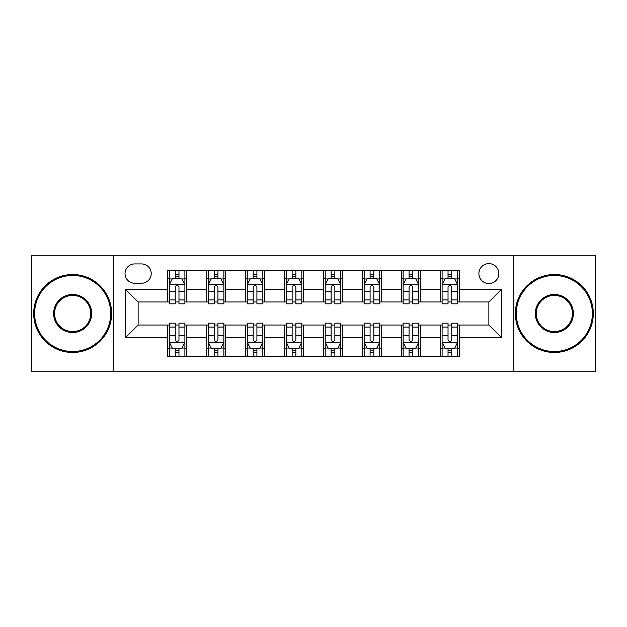 <?xml version="1.0" encoding="UTF-8"?>
<svg xmlns="http://www.w3.org/2000/svg" width="627" height="627" viewBox="0 0 627 627"><rect width="100%" height="100%" fill="white"/><g stroke="black" fill="none" stroke-linecap="round" stroke-linejoin="round"><path stroke-width="0.94" d="M488.872 263.614A9.977 9.977 0 0 0 478.895 273.591A9.977 9.977 0 0 0 488.872 283.569A9.977 9.977 0 0 0 498.849 273.591A9.977 9.977 0 0 0 488.872 263.614M513.811 371.176L595.65 371.176L595.65 255.824L513.811 255.824L513.811 371.176L113.189 371.176L113.189 255.824L31.35 255.824L31.35 371.176L113.189 371.176M134.703 283.255L141.561 283.255A9.664 9.664 0 0 0 151.225 273.591A9.664 9.664 0 0 0 141.561 263.928L134.703 263.928A9.664 9.664 0 0 0 125.039 273.591A9.664 9.664 0 0 0 134.703 283.255M513.811 255.824L113.189 255.824M167.746 337.506L125.659 337.506L125.659 289.494L167.746 289.494L167.746 301.963L138.128 301.963L138.128 325.037L167.746 325.037L167.746 356.371L459.254 356.371L459.254 325.037L488.872 325.037L488.872 301.963L459.254 301.963L459.254 289.494L501.341 289.494L501.341 337.506L459.254 337.506M459.254 289.494L459.254 270.629L167.746 270.629L167.746 289.494M440.546 270.629L440.546 301.963L442.106 301.963M448.031 301.963L451.769 301.963M457.694 301.963L459.254 301.963M440.546 301.963L418.718 301.963M401.578 270.629L401.578 301.963L403.13 301.963M409.055 301.963L412.801 301.963M401.578 301.963L379.75 301.963M362.602 270.629L362.602 301.963L364.162 301.963M370.087 301.963L373.825 301.963M362.602 301.963L340.782 301.963M323.634 270.629L323.634 301.963L325.194 301.963M331.119 301.963L334.857 301.963M323.634 301.963L301.806 301.963M284.658 270.629L284.658 301.963L286.218 301.963M292.143 301.963L295.881 301.963M284.658 301.963L262.838 301.963M245.69 270.629L245.69 301.963L247.25 301.963M253.175 301.963L256.913 301.963M245.69 301.963L223.87 301.963M206.722 270.629L206.722 301.963L208.282 301.963M214.199 301.963L217.945 301.963M206.722 301.963L184.894 301.963M167.746 301.963L169.306 301.963M175.231 301.963L178.969 301.963M167.746 325.037L169.306 325.037M175.231 325.037L178.969 325.037M184.894 325.037L186.454 325.037L186.454 356.371M208.282 325.037L186.454 325.037M214.199 325.037L217.945 325.037M223.87 325.037L225.422 325.037L225.422 356.371M247.25 325.037L225.422 325.037M253.175 325.037L256.913 325.037M262.838 325.037L264.398 325.037L264.398 356.371M286.218 325.037L264.398 325.037M292.143 325.037L295.881 325.037M301.806 325.037L303.366 325.037L303.366 356.371M325.194 325.037L303.366 325.037M331.119 325.037L334.857 325.037M340.782 325.037L342.342 325.037L342.342 356.371M364.162 325.037L342.342 325.037M370.087 325.037L373.825 325.037M379.75 325.037L381.31 325.037L381.31 356.371M403.13 325.037L381.31 325.037M409.055 325.037L412.801 325.037M418.718 325.037L420.278 325.037L420.278 356.371M442.106 325.037L420.278 325.037M448.031 325.037L451.769 325.037M457.694 325.037L459.254 325.037M186.454 270.629L186.454 301.963M167.746 278.427L169.306 278.427M175.231 278.427L178.969 278.427M184.894 278.427L186.454 278.427M167.746 348.573L169.306 348.573M175.231 348.573L178.969 348.573M184.894 348.573L186.454 348.573M206.722 325.037L206.722 356.371M225.422 270.629L225.422 301.963M206.722 278.427L208.282 278.427M214.199 278.427L217.945 278.427M223.87 278.427L225.422 278.427M206.722 348.573L208.282 348.573M214.199 348.573L217.945 348.573M223.87 348.573L225.422 348.573M245.69 325.037L245.69 356.371M245.69 348.573L247.25 348.573M253.175 348.573L256.913 348.573M262.838 348.573L264.398 348.573M264.398 270.629L264.398 301.963M245.69 278.427L247.25 278.427M253.175 278.427L256.913 278.427M262.838 278.427L264.398 278.427M284.658 325.037L284.658 356.371M284.658 348.573L286.218 348.573M292.143 348.573L295.881 348.573M301.806 348.573L303.366 348.573M303.366 270.629L303.366 301.963M284.658 278.427L286.218 278.427M292.143 278.427L295.881 278.427M301.806 278.427L303.366 278.427M323.634 325.037L323.634 356.371M323.634 348.573L325.194 348.573M331.119 348.573L334.857 348.573M340.782 348.573L342.342 348.573M342.342 270.629L342.342 301.963M323.634 278.427L325.194 278.427M331.119 278.427L334.857 278.427M340.782 278.427L342.342 278.427M362.602 325.037L362.602 356.371M362.602 348.573L364.162 348.573M370.087 348.573L373.825 348.573M379.75 348.573L381.31 348.573M381.31 270.629L381.31 301.963M362.602 278.427L364.162 278.427M370.087 278.427L373.825 278.427M379.75 278.427L381.31 278.427M401.578 325.037L401.578 356.371M401.578 348.573L403.13 348.573M409.055 348.573L412.801 348.573M418.718 348.573L420.278 348.573M420.278 270.629L420.278 301.963M401.578 278.427L403.13 278.427M409.055 278.427L412.801 278.427M418.718 278.427L420.278 278.427M440.546 325.037L440.546 356.371M440.546 348.573L442.106 348.573M448.031 348.573L451.769 348.573M457.694 348.573L459.254 348.573M440.546 278.427L442.106 278.427M448.031 278.427L451.769 278.427M457.694 278.427L459.254 278.427M138.128 301.963L125.659 289.494M138.128 325.037L125.659 337.506M501.341 289.494L488.872 301.963M501.341 337.506L488.872 325.037M178.969 274.689L175.231 274.689M184.894 299.925L178.969 299.925L178.969 303.836L184.894 303.836L184.894 284.815L181.775 278.584L172.425 278.584L169.306 284.815L169.306 303.836L175.231 303.836L175.231 299.925L169.306 299.925M169.306 284.815L169.306 270.629M184.894 284.815L184.894 270.629M175.231 278.584L175.231 270.629M178.969 270.629L178.969 278.584M178.969 299.925L178.969 287.158C177.723 284.752 176.477 284.752 175.231 287.158L175.231 299.925M175.231 352.311L178.969 352.311M169.306 327.075L175.231 327.075L175.231 323.164L169.306 323.164L169.306 342.185L172.425 348.416L181.775 348.416L184.894 342.185L184.894 323.164L178.969 323.164L178.969 327.075L184.894 327.075M184.894 342.185L184.894 356.371M169.306 342.185L169.306 356.371M178.969 348.416L178.969 356.371M175.231 356.371L175.231 348.416M175.231 327.075L175.231 339.842C176.477 342.248 177.723 342.248 178.969 339.842L178.969 327.075M217.945 274.689L214.199 274.689M223.87 299.925L217.945 299.925L217.945 303.836L223.87 303.836L223.87 284.815L220.751 278.584L211.393 278.584L208.282 284.815L208.282 303.836L214.199 303.836L214.199 299.925L208.282 299.925M208.282 284.815L208.282 270.629M223.87 284.815L223.87 270.629M214.199 278.584L214.199 270.629M217.945 270.629L217.945 278.584M217.945 299.925L217.945 287.158C216.699 284.752 215.453 284.752 214.199 287.158L214.199 299.925M256.913 274.689L253.175 274.689M262.838 299.925L256.913 299.925L256.913 303.836L262.838 303.836L262.838 284.815L259.719 278.584L250.369 278.584L247.25 284.815L247.25 303.836L253.175 303.836L253.175 299.925L247.25 299.925M247.25 284.815L247.25 270.629M262.838 284.815L262.838 270.629M253.175 278.584L253.175 270.629M256.913 270.629L256.913 278.584M256.913 299.925L256.913 287.158C255.667 284.752 254.421 284.752 253.175 287.158L253.175 299.925M295.881 274.689L292.143 274.689M301.806 299.925L295.881 299.925L295.881 303.836L301.806 303.836L301.806 284.815L298.687 278.584L289.337 278.584L286.218 284.815L286.218 303.836L292.143 303.836L292.143 299.925L286.218 299.925M286.218 284.815L286.218 270.629M301.806 284.815L301.806 270.629M292.143 278.584L292.143 270.629M295.881 270.629L295.881 278.584M295.881 299.925L295.881 287.158C294.643 284.752 293.389 284.752 292.143 287.158L292.143 299.925M214.199 352.311L217.945 352.311M208.282 327.075L214.199 327.075L214.199 323.164L208.282 323.164L208.282 342.185L211.393 348.416L220.751 348.416L223.87 342.185L223.87 323.164L217.945 323.164L217.945 327.075L223.87 327.075M223.87 342.185L223.87 356.371M208.282 342.185L208.282 356.371M217.945 348.416L217.945 356.371M214.199 356.371L214.199 348.416M214.199 327.075L214.199 339.842C215.445 342.248 216.691 342.248 217.945 339.842L217.945 327.075M253.175 352.311L256.913 352.311M247.25 327.075L253.175 327.075L253.175 323.164L247.25 323.164L247.25 342.185L250.369 348.416L259.719 348.416L262.838 342.185L262.838 323.164L256.913 323.164L256.913 327.075L262.838 327.075M262.838 342.185L262.838 356.371M247.25 342.185L247.25 356.371M256.913 348.416L256.913 356.371M253.175 356.371L253.175 348.416M253.175 327.075L253.175 339.842C254.421 342.248 255.667 342.248 256.913 339.842L256.913 327.075M292.143 352.311L295.881 352.311M286.218 327.075L292.143 327.075L292.143 323.164L286.218 323.164L286.218 342.185L289.337 348.416L298.687 348.416L301.806 342.185L301.806 323.164L295.881 323.164L295.881 327.075L301.806 327.075M301.806 342.185L301.806 356.371M286.218 342.185L286.218 356.371M295.881 348.416L295.881 356.371M292.143 356.371L292.143 348.416M292.143 327.075L292.143 339.842C293.389 342.248 294.635 342.248 295.881 339.842L295.881 327.075M334.857 274.689L331.119 274.689M340.782 299.925L334.857 299.925L334.857 303.836L340.782 303.836L340.782 284.815L337.663 278.584L328.313 278.584L325.194 284.815L325.194 303.836L331.119 303.836L331.119 299.925L325.194 299.925M325.194 284.815L325.194 270.629M340.782 284.815L340.782 270.629M331.119 278.584L331.119 270.629M334.857 270.629L334.857 278.584M334.857 299.925L334.857 287.158C333.611 284.752 332.365 284.752 331.119 287.158L331.119 299.925M331.119 352.311L334.857 352.311M325.194 327.075L331.119 327.075L331.119 323.164L325.194 323.164L325.194 342.185L328.313 348.416L337.663 348.416L340.782 342.185L340.782 323.164L334.857 323.164L334.857 327.075L340.782 327.075M340.782 342.185L340.782 356.371M325.194 342.185L325.194 356.371M334.857 348.416L334.857 356.371M331.119 356.371L331.119 348.416M331.119 327.075L331.119 339.842C332.357 342.248 333.611 342.248 334.857 339.842L334.857 327.075M72.661 275.465A38.035 38.035 0 0 0 34.626 313.5A38.035 38.035 0 0 0 72.661 351.535A38.035 38.035 0 0 0 110.697 313.5A38.035 38.035 0 0 0 72.661 275.465M72.661 352.468A38.968 38.968 0 0 1 33.686 313.5A38.968 38.968 0 0 1 72.661 274.532A38.968 38.968 0 0 1 111.63 313.5A38.968 38.968 0 0 1 72.661 352.468M72.661 294.478A19.022 19.022 0 0 1 91.675 313.5A19.022 19.022 0 0 1 72.661 332.522A19.022 19.022 0 0 1 53.64 313.5A19.022 19.022 0 0 1 72.661 294.478M72.661 331.581A18.081 18.081 0 0 0 90.743 313.5A18.081 18.081 0 0 0 72.661 295.419A18.081 18.081 0 0 0 54.58 313.5A18.081 18.081 0 0 0 72.661 331.581M554.339 275.465A38.035 38.035 0 0 0 516.303 313.5A38.035 38.035 0 0 0 554.339 351.535A38.035 38.035 0 0 0 592.374 313.5A38.035 38.035 0 0 0 554.339 275.465M554.339 352.468A38.968 38.968 0 0 1 515.37 313.5A38.968 38.968 0 0 1 554.339 274.532A38.968 38.968 0 0 1 593.314 313.5A38.968 38.968 0 0 1 554.339 352.468M554.339 294.478A19.022 19.022 0 0 1 573.36 313.5A19.022 19.022 0 0 1 554.339 332.522A19.022 19.022 0 0 1 535.325 313.5A19.022 19.022 0 0 1 554.339 294.478M554.339 331.581A18.081 18.081 0 0 0 572.42 313.5A18.081 18.081 0 0 0 554.339 295.419A18.081 18.081 0 0 0 536.257 313.5A18.081 18.081 0 0 0 554.339 331.581M373.825 274.689L370.087 274.689M379.75 299.925L373.825 299.925L373.825 303.836L379.75 303.836L379.75 284.815L376.631 278.584L367.281 278.584L364.162 284.815L364.162 303.836L370.087 303.836L370.087 299.925L364.162 299.925M364.162 284.815L364.162 270.629M379.75 284.815L379.75 270.629M370.087 278.584L370.087 270.629M373.825 270.629L373.825 278.584M373.825 299.925L373.825 287.158C372.579 284.752 371.333 284.752 370.087 287.158L370.087 299.925M412.801 274.689L409.055 274.689M418.718 299.925L412.801 299.925L412.801 303.836L418.718 303.836L418.718 284.815L415.607 278.584L406.249 278.584L403.13 284.815L403.13 303.836L409.055 303.836L409.055 299.925L403.13 299.925M403.13 284.815L403.13 270.629M418.718 284.815L418.718 270.629M409.055 278.584L409.055 270.629M412.801 270.629L412.801 278.584M412.801 299.925L412.801 287.158C411.555 284.752 410.309 284.752 409.055 287.158L409.055 299.925M451.769 274.689L448.031 274.689M457.694 299.925L451.769 299.925L451.769 303.836L457.694 303.836L457.694 284.815L454.575 278.584L445.225 278.584L442.106 284.815L442.106 303.836L448.031 303.836L448.031 299.925L442.106 299.925M442.106 284.815L442.106 270.629M457.694 284.815L457.694 270.629M448.031 278.584L448.031 270.629M451.769 270.629L451.769 278.584M451.769 299.925L451.769 287.158C450.523 284.752 449.277 284.752 448.031 287.158L448.031 299.925M370.087 352.311L373.825 352.311M364.162 327.075L370.087 327.075L370.087 323.164L364.162 323.164L364.162 342.185L367.281 348.416L376.631 348.416L379.75 342.185L379.75 323.164L373.825 323.164L373.825 327.075L379.75 327.075M379.75 342.185L379.75 356.371M364.162 342.185L364.162 356.371M373.825 348.416L373.825 356.371M370.087 356.371L370.087 348.416M370.087 327.075L370.087 339.842C371.333 342.248 372.579 342.248 373.825 339.842L373.825 327.075M409.055 352.311L412.801 352.311M403.13 327.075L409.055 327.075L409.055 323.164L403.13 323.164L403.13 342.185L406.249 348.416L415.607 348.416L418.718 342.185L418.718 323.164L412.801 323.164L412.801 327.075L418.718 327.075M418.718 342.185L418.718 356.371M403.13 342.185L403.13 356.371M412.801 348.416L412.801 356.371M409.055 356.371L409.055 348.416M409.055 327.075L409.055 339.842C410.301 342.248 411.547 342.248 412.801 339.842L412.801 327.075M448.031 352.311L451.769 352.311M442.106 327.075L448.031 327.075L448.031 323.164L442.106 323.164L442.106 342.185L445.225 348.416L454.575 348.416L457.694 342.185L457.694 323.164L451.769 323.164L451.769 327.075L457.694 327.075M457.694 342.185L457.694 356.371M442.106 342.185L442.106 356.371M451.769 348.416L451.769 356.371M448.031 356.371L448.031 348.416M448.031 327.075L448.031 339.842C449.277 342.248 450.523 342.248 451.769 339.842L451.769 327.075M206.722 337.506L186.454 337.506M206.722 289.494L186.454 289.494M245.69 289.494L225.422 289.494M245.69 337.506L225.422 337.506M284.658 289.494L264.398 289.494M284.658 337.506L264.398 337.506M323.634 289.494L303.366 289.494M323.634 337.506L303.366 337.506M362.602 289.494L342.342 289.494M362.602 337.506L342.342 337.506M401.578 289.494L381.31 289.494M401.578 337.506L381.31 337.506M440.546 289.494L420.278 289.494M440.546 337.506L420.278 337.506M184.816 284.658L169.384 284.658M169.306 278.952L172.237 278.952M181.963 278.952L184.894 278.952M175.231 291.571L169.306 291.571M184.894 291.571L178.969 291.571M178.969 276.672L175.231 276.672M169.384 342.342L184.816 342.342M184.894 348.048L181.963 348.048M172.237 348.048L169.306 348.048M178.969 335.429L184.894 335.429M169.306 335.429L175.231 335.429M175.231 350.328L178.969 350.328M223.792 284.658L208.36 284.658M208.282 278.952L211.213 278.952M220.939 278.952L223.87 278.952M214.199 291.571L208.282 291.571M223.87 291.571L217.945 291.571M217.945 276.672L214.199 276.672M262.76 284.658L247.328 284.658M247.25 278.952L250.181 278.952M259.907 278.952L262.838 278.952M253.175 291.571L247.25 291.571M262.838 291.571L256.913 291.571M256.913 276.672L253.175 276.672M301.728 284.658L286.296 284.658M286.218 278.952L289.149 278.952M298.875 278.952L301.806 278.952M292.143 291.571L286.218 291.571M301.806 291.571L295.881 291.571M295.881 276.672L292.143 276.672M208.36 342.342L223.792 342.342M223.87 348.048L220.939 348.048M211.213 348.048L208.282 348.048M217.945 335.429L223.87 335.429M208.282 335.429L214.199 335.429M214.199 350.328L217.945 350.328M247.328 342.342L262.76 342.342M262.838 348.048L259.907 348.048M250.181 348.048L247.25 348.048M256.913 335.429L262.838 335.429M247.25 335.429L253.175 335.429M253.175 350.328L256.913 350.328M286.296 342.342L301.728 342.342M301.806 348.048L298.875 348.048M289.149 348.048L286.218 348.048M295.881 335.429L301.806 335.429M286.218 335.429L292.143 335.429M292.143 350.328L295.881 350.328M340.704 284.658L325.272 284.658M325.194 278.952L328.125 278.952M337.851 278.952L340.782 278.952M331.119 291.571L325.194 291.571M340.782 291.571L334.857 291.571M334.857 276.672L331.119 276.672M325.272 342.342L340.704 342.342M340.782 348.048L337.851 348.048M328.125 348.048L325.194 348.048M334.857 335.429L340.782 335.429M325.194 335.429L331.119 335.429M331.119 350.328L334.857 350.328M379.672 284.658L364.24 284.658M364.162 278.952L367.093 278.952M376.819 278.952L379.75 278.952M370.087 291.571L364.162 291.571M379.75 291.571L373.825 291.571M373.825 276.672L370.087 276.672M418.64 284.658L403.208 284.658M403.13 278.952L406.061 278.952M415.787 278.952L418.718 278.952M409.055 291.571L403.13 291.571M418.718 291.571L412.801 291.571M412.801 276.672L409.055 276.672M457.616 284.658L442.184 284.658M442.106 278.952L445.037 278.952M454.763 278.952L457.694 278.952M448.031 291.571L442.106 291.571M457.694 291.571L451.769 291.571M451.769 276.672L448.031 276.672M364.24 342.342L379.672 342.342M379.75 348.048L376.819 348.048M367.093 348.048L364.162 348.048M373.825 335.429L379.75 335.429M364.162 335.429L370.087 335.429M370.087 350.328L373.825 350.328M403.208 342.342L418.64 342.342M418.718 348.048L415.787 348.048M406.061 348.048L403.13 348.048M412.801 335.429L418.718 335.429M403.13 335.429L409.055 335.429M409.055 350.328L412.801 350.328M442.184 342.342L457.616 342.342M457.694 348.048L454.763 348.048M445.037 348.048L442.106 348.048M451.769 335.429L457.694 335.429M442.106 335.429L448.031 335.429M448.031 350.328L451.769 350.328"/></g></svg>
